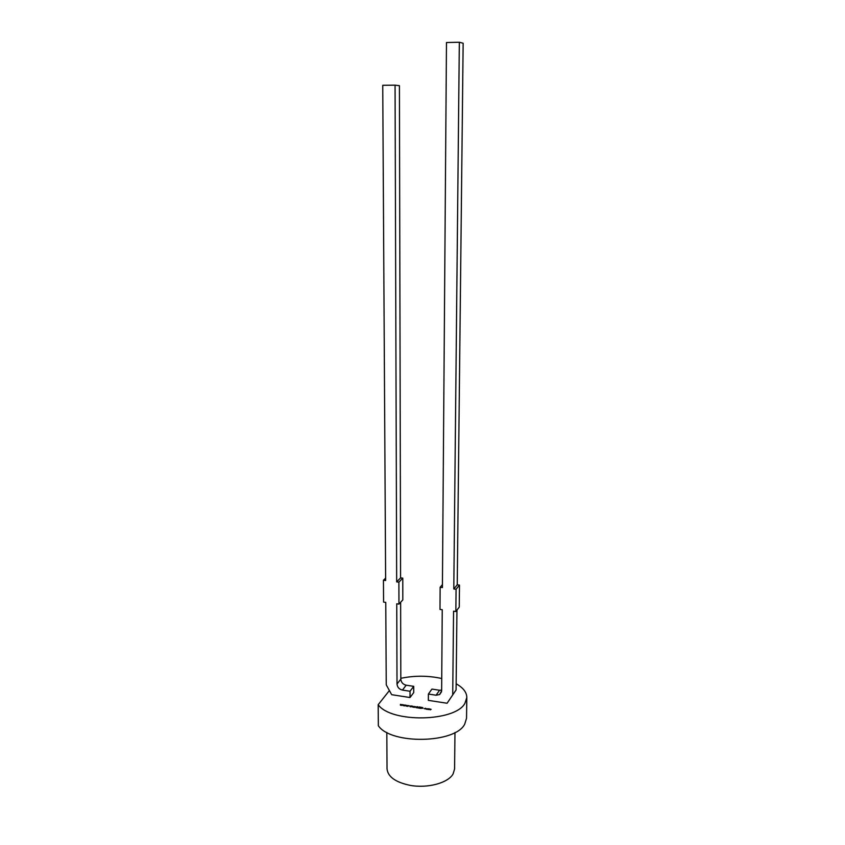 <?xml version="1.0" encoding="UTF-8"?>
<svg xmlns="http://www.w3.org/2000/svg" width="845" height="845" viewBox="0 0 845 845"><rect width="100%" height="100%" fill="white"/><g stroke="black" fill="none" stroke-linecap="round" stroke-linejoin="round"><path stroke-width="1.27" d="M382.743 85.292L395.059 85.165L396.675 581.899L398.893 582.173L398.956 604.09L396.749 603.805L397.013 684.006L400.815 679.179C401.143 682.39 402.938 684.387 406.191 685.2L413.723 686.341L413.723 692.573L410.026 697.526L391.668 694.685L386.249 684.82L385.764 602.379L383.577 602.094L383.44 580.251L385.637 580.526L382.743 85.292M398.956 604.09L402.811 599.887L402.78 578.138L400.583 577.874L399.421 85.694L395.059 85.165M406.191 685.2L402.431 690.08L410.026 691.242L410.026 697.526M402.431 690.08C399.157 689.256 397.351 687.238 397.013 684.006M400.636 602.263L400.815 679.179M400.583 577.874L396.675 581.899M413.723 686.341L410.026 691.242M385.626 578.075L383.44 580.251M402.78 578.138L398.893 582.173M452.719 694.939L453.564 611.188L455.846 611.484L456.078 589.261L453.797 588.976L459.331 42.25L446.477 42.525L442.41 587.56L440.139 587.286L439.991 609.425L442.241 609.72L441.639 690.777L439.601 694.558L436.083 695.224L428.383 694.041L428.352 700.357L447.079 703.251L456.078 689.942L456.955 610.069M436.083 695.224L439.569 690.249L431.932 689.097L428.383 694.041M453.797 588.976L457.229 584.824L463.144 43.232L459.331 42.25M442.431 584.624L440.139 587.286M456.078 589.261L459.49 585.11L459.247 607.143L455.846 611.484M459.49 585.11L457.229 584.824M439.569 690.249L441.65 690.175M466.82 697.495L464.961 703.209C455.55 721.894 390.971 723.077 378.18 704.709L378.349 725.77C391.077 744.72 455.307 743.484 464.687 724.207L466.535 718.313L466.82 697.495C466.746 692.298 463.187 687.724 456.152 683.785M426.07 708.797L427.94 708.913L426.683 709.346L426.007 708.966L426.873 708.702M419.141 707.92L420.176 708.078L418.433 708.025L419.183 706.99L420.778 707.244L419.595 707.276L420.419 707.603L419.141 708.131L420.039 708.268M415.993 706.747L415.993 707.645L415.603 706.906L414.314 707.381L414.874 706.61L416.374 707.117M411.293 706.166L412.033 706.663L409.941 706.631L411.409 706.621L410.438 705.955L411.737 706.293M407.987 706.114L409.181 705.712L406.846 706.209L406.339 705.269L406.794 705.924L408.019 705.533L407.987 706.325L408.653 705.628M402.083 705.184L403.287 704.783L400.952 705.279L400.445 704.339L400.889 705.005L402.114 704.603L402.083 705.395L402.759 704.709M441.734 678.514C428.14 675.525 414.504 675.461 400.815 678.324M378.18 704.709L389.397 690.555M405.03 705.649L406.234 705.248L403.899 705.744L403.392 704.804L403.836 705.459L405.061 705.068L405.03 705.86L405.706 705.163M413.87 706.452L414.399 706.536L413.839 707.307L412.297 706.906L412.73 706.272L413.11 707.001L414.261 706.726M417.208 707.614L418.243 707.772L416.5 707.719L417.81 706.779L417.208 707.825L418.106 707.962M422.056 707.445L422.986 708.163L420.514 708.353L421.254 707.318L422.806 707.645M425.722 708.892L424.211 708.67L425.531 708.247L424.792 708.702L425.722 708.892M430.549 709.304L428.003 709.525L428.542 708.754L431.14 709.314L430.2 709.874L430.549 709.346M401.66 705.385L401.681 704.814M400.403 705.195L400.445 704.339M401.65 704.529L400.889 705.005M404.607 705.85L404.628 705.279M403.35 705.649L403.392 704.804M404.597 704.994L403.836 705.459M407.565 706.314L407.575 705.744M406.297 706.114L406.339 705.269M407.543 705.459L406.794 705.924M410.184 706.6L410.723 706.842M410.438 706.166L411.177 705.955M411.758 706.008L412.318 706.145M413.469 707.212L413.87 706.663M414.451 707.402L414.874 706.61M416.638 707.74L417.25 706.684M418.571 708.047L419.183 706.99M419.183 707.202L420.641 707.434M420.282 707.793L419.469 707.455M420.652 708.374L421.254 707.318M421.254 707.529L422.056 707.656M421.211 708.237L422.394 708.279L421.676 707.603L421.211 708.237L422.394 708.279M427.306 708.744L427.908 709.018M428.13 709.546L428.542 708.754M386.82 732.404L387.031 768.749C387.76 776.682 395.365 782.195 409.846 785.301C427.327 788.649 448.272 782.988 453.11 773.904L454.578 768.982L454.969 732.509M439.601 694.558L441.534 691.78"/></g></svg>
